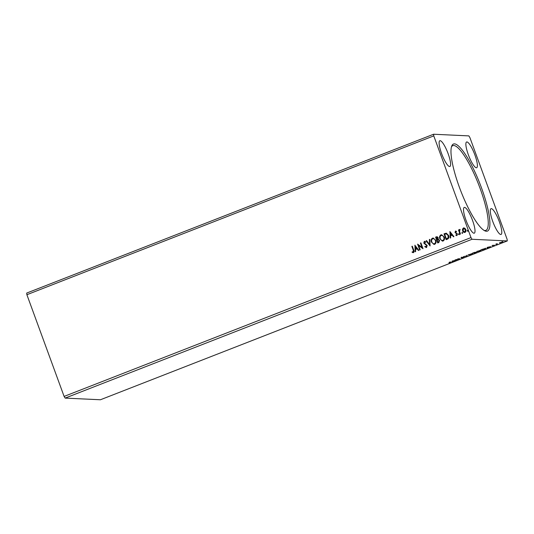 <?xml version="1.0" encoding="UTF-8"?>
<svg xmlns="http://www.w3.org/2000/svg" width="534" height="534" viewBox="0 0 534 534"><rect width="100%" height="100%" fill="white"/><g stroke="black" fill="none" stroke-linecap="round" stroke-linejoin="round"><path stroke-width="0.8" d="M474.92 155.02A13.824 3.024 -111.3 0 1 476.655 167.743A13.824 3.024 -111.3 0 1 468.331 154.713A13.824 3.024 -111.3 0 1 466.603 141.991A13.824 3.024 -111.3 0 1 474.92 155.02M492.742 221.403A13.824 3.024 68.7 0 0 501.059 234.439A13.824 3.024 68.7 0 0 499.33 221.717A13.824 3.024 68.7 0 0 491.006 208.687A13.824 3.024 68.7 0 0 492.742 221.403M472.557 220.455A13.824 3.024 -111.3 0 1 474.285 233.178A13.824 3.024 -111.3 0 1 465.968 220.148A13.824 3.024 -111.3 0 1 464.233 207.426A13.824 3.024 -111.3 0 1 472.557 220.455M441.565 153.452A13.824 3.024 68.7 0 0 449.882 166.481A13.824 3.024 68.7 0 0 448.153 153.765A13.824 3.024 68.7 0 0 439.829 140.736A13.824 3.024 68.7 0 0 441.565 153.452M481.581 188.108A46.725 10.226 -111.3 0 1 484.865 230.835A46.725 10.226 -111.3 0 1 459.313 187.06A46.725 10.226 -111.3 0 1 451.751 146.002A46.725 10.226 -111.3 0 1 481.581 188.108M484.078 230.408A45.477 9.959 68.7 0 0 485.847 230.394A45.477 9.959 68.7 0 0 480.146 188.535A45.477 9.959 68.7 0 0 452.772 145.662A45.477 9.959 68.7 0 0 451.464 146.857M456.937 259.851L455.015 259.951L458.96 258.897L457.852 258.843L459.774 258.743L455.829 259.798L456.937 259.851M466.829 255.986L463.525 256.627L466.509 255.96L467.237 255.179L466.829 255.986L466.629 255.673M476.522 252.021L474.466 253.009L472.977 252.936L476.595 252.048M485.673 248.317L482.903 249.712L481.421 249.645L485.827 248.37M502.808 241.708L499.604 242.957L502.901 241.742M496.8 244.292L495.712 244.238L497.254 243.644L496.567 244.058L497.234 244.118L496.727 244.091M496.934 243.758L496.567 244.058M494.324 245.126L492.121 245.753L494.377 245.146M493.529 245.513L493.863 245.213M492.101 245.693L492.668 245.42M450.709 262.074L448.947 262.908L450.255 262.241L449.268 262.194L450.923 262.114M450.035 262.494L450.182 262.047M507.3 240.934L472.029 239.272L470.995 237.59L433.775 135.883L433.588 134.234L468.859 135.896L469.893 137.578L507.113 239.285L507.3 240.934L100.412 399.766L65.141 398.104L472.029 239.272M487.308 247.342L490.686 246.675L486.981 248.123L487.308 247.342M476.869 251.547L481.288 250.019L479.892 250.907L476.789 251.674M468.431 254.845L472.85 253.316L471.455 254.197L468.351 254.972M461.042 257.648L464.066 256.907L461.67 257.875L463.625 257.081L461.009 257.702M463.085 257.401L463.592 256.988M461.863 257.261L461.496 257.555M452.251 261.033L455.629 260.365L451.918 261.807L452.251 261.033M65.141 398.104L64.107 396.422L26.887 294.715L26.7 293.066L433.588 134.234M465.101 232.39C463.933 232.557 463.132 232.03 462.698 230.815L462.571 229.139L463.405 227.971L464.834 228.212L465.815 229.567C466.269 230.768 466.002 231.709 465.021 232.383C463.846 232.55 463.045 232.03 462.611 230.815L462.484 229.133L463.966 227.878M465.021 232.383L464.453 232.484M460.041 234.239L458.486 229.974L458.92 229.807L459.147 230.434L459.654 229.433L459.994 229.987L459.487 231.149L460.482 234.072L460.041 234.239M459.147 230.434L460.034 229.453M455.963 234.806L456.81 235.027L456.049 234.813L456.81 235.027L457.097 234.132L455.095 232.53L455.429 231.082L456.497 231.362L456.376 231.823L455.649 231.596L455.435 232.33L457.438 233.932L456.971 235.527L455.856 235.3L455.963 234.806L456.73 235.02L457.011 234.126L455.008 232.524L455.709 231.035M456.376 231.823L455.649 231.596M456.971 235.527L456.57 235.587M447.465 239.152L446.15 239.666L444.014 233.825L446.304 233.178L448.6 235.454C449.281 237.116 448.907 238.344 447.465 239.152M437.713 242.957L435.577 237.123L437.059 236.669L438.214 237.743L438.14 239.192L439.582 240.333L438.848 242.516L437.713 242.957M430.077 245.94L426.119 240.814L426.593 240.627L429.596 244.519L429.356 239.552L429.83 239.365L430.077 245.94M420.185 249.799L419.744 249.972L417.608 244.138L422.04 247.382L420.445 243.03L420.885 242.857L423.021 248.69L418.589 245.46L420.185 249.799M413.45 252.595L412.135 252.342L412.188 251.808L413.229 252.001L413.283 250.259L411.861 246.381L412.301 246.207L413.743 250.146C414.304 251.14 414.204 251.955 413.45 252.595L413.022 252.662M412.909 252.028L413.316 252.008L413.369 250.266L411.861 246.381M26.887 294.715L433.775 135.883M64.107 396.422L470.995 237.59M414.845 245.213L418.87 250.312L418.396 250.499L417.127 248.857L415.539 249.478L415.639 251.574L415.165 251.761L414.938 245.213M426.532 247.496L424.79 246.715L425.037 246.281L426.279 246.908L426.713 245.607L423.802 243.103L424.316 241.348L425.772 241.909L425.565 242.396L424.53 241.949L424.23 242.91L427.153 245.446L426.532 247.496L426.112 247.562M426.092 246.948L426.713 245.607M426.793 245.613L423.883 243.11L424.663 241.288M431.419 242.109C430.778 240.46 431.118 239.145 432.44 238.177L433.221 238.044L435.771 240.38C436.405 242.036 436.058 243.337 434.716 244.298L433.968 244.425L431.499 242.116C430.858 240.46 431.198 239.152 432.527 238.177L432.44 238.177M439.856 238.818C439.215 237.163 439.555 235.854 440.877 234.88L441.665 234.753L444.208 237.083C444.849 238.738 444.495 240.046 443.153 241.001L442.406 241.128L439.936 238.818C439.295 237.169 439.642 235.854 440.964 234.887L440.877 234.88M449.908 231.529L453.933 236.629L453.459 236.809L452.191 235.167L450.596 235.788L450.696 237.89L450.222 238.071L449.908 231.529L450.309 238.044M459.14 234.72L458.512 234.366L458.699 233.738L459.24 234.086L459.053 234.713L458.512 234.366L459.053 234.713M458.593 234.373L458.699 233.738L459.24 234.086M462.484 233.411L461.857 233.064L462.043 232.437L462.584 232.777L462.397 233.405L461.857 233.064L462.397 233.405M461.943 233.064L462.043 232.437L462.584 232.777M467.938 231.282L467.31 230.935L467.497 230.308L468.038 230.648L467.851 231.275L467.31 230.935L467.851 231.275M467.397 230.935L467.497 230.308L468.038 230.648M411.948 246.381L412.308 246.241M413.536 252.602L412.135 252.342M412.221 252.348L412.275 251.841M418.462 250.473L417.127 248.857M415.245 251.728L414.931 245.219M415.505 248.804L416.807 248.33L415.399 246.608L415.505 248.804L416.727 248.33L415.399 246.608M419.817 249.945L417.608 244.138M420.445 243.03L422.04 247.382M420.532 243.03L420.892 242.89M422.975 248.71L418.589 245.46M426.613 247.496L424.79 246.715M424.87 246.721L425.091 246.341M425.645 242.403L424.61 241.949M430.137 245.914L426.119 240.814M426.205 240.814L426.619 240.654M429.356 239.552L429.596 244.519M429.443 239.552L429.83 239.399M432.527 238.177L433.268 238.044M434.009 244.425L431.499 242.116M433.948 243.804L434.569 243.711C435.657 242.937 435.938 241.889 435.417 240.554C434.95 239.212 434.069 238.618 432.76 238.771M435.417 240.554L435.33 240.547C434.863 239.205 433.982 238.611 432.68 238.765L433.274 238.678M434.569 243.711L434.482 243.704C435.57 242.937 435.857 241.882 435.33 240.547M432.68 238.765C431.612 239.552 431.339 240.607 431.852 241.935C432.32 243.27 433.194 243.864 434.482 243.704L433.988 243.804M437.787 242.93L435.577 237.123M435.664 237.123L437.099 236.669M439.228 240.507L438.074 239.733L437.132 240.02L437.927 242.189L438.514 241.995L439.228 240.507L438.16 239.733M437.867 237.93L436.231 237.55L436.919 239.419L437.867 237.93L436.772 237.376M436.685 237.376L437.139 237.296M437.226 239.339L437.78 237.924M438.514 241.995L439.142 240.507M437.927 242.189L438.427 241.995M440.964 234.887L441.705 234.753M442.446 241.134L439.936 238.818M442.386 240.514L443.006 240.413C444.094 239.646 444.375 238.591 443.854 237.256C443.387 235.915 442.506 235.32 441.197 235.474M443.854 237.256L443.774 237.256C443.307 235.908 442.419 235.32 441.117 235.474L441.711 235.381M443.006 240.413L442.92 240.413C444.008 239.639 444.295 238.591 443.774 237.256M441.117 235.474C440.049 236.262 439.776 237.316 440.29 238.645C440.757 239.98 441.631 240.567 442.92 240.413L442.426 240.514M446.224 239.632L444.014 233.825M444.101 233.832L446.384 233.178M446.364 238.892L448.033 238.111L448.246 235.627L446.357 233.825L444.668 234.259L446.364 238.892L447.953 238.111L448.166 235.627L446.27 233.819M453.52 236.789L452.191 235.167M450.562 235.12L451.871 234.646L450.456 232.924L450.562 235.12L451.784 234.64L450.456 232.924M456.457 231.829L455.736 231.596L456.457 231.829M457.051 235.527L455.856 235.3M455.943 235.3L456.036 234.86M458.779 233.745L459.32 234.086M460.114 234.212L458.486 229.974M458.566 229.98L458.933 229.84M459.734 229.44L460.121 229.453M462.13 232.437L462.671 232.784M463.485 227.971L464.006 227.878M464.473 231.93L464.907 231.863L465.461 229.74L463.679 228.499M465.461 229.74L464.006 228.439M464.907 231.863L465.381 229.74M463.592 228.492L463.051 230.648L464.52 231.93M467.584 230.308L468.124 230.655M487.495 247.335L487.562 247.689M487.435 247.355L487.455 247.936M488.817 247.129L487.595 247.609L488.784 247.042M502.327 241.575L502.447 241.909L500.044 242.79L502.327 241.775M499.837 242.429L500.044 242.79M482.008 249.478L483.19 249.538L485.232 248.49L481.988 249.425M485.192 248.363L484.785 248.897M480.847 249.899L480.967 250.232L477.369 251.554L479.726 250.907L480.807 250.072M477.129 251.18L477.369 251.554M474.018 252.595L475.026 252.302L473.998 252.542M474.419 252.716L476.081 252.195L474.399 252.662M472.41 253.189L472.53 253.523L468.925 254.845L471.288 254.197L472.37 253.363M468.692 254.471L468.925 254.845M466.916 255.305L466.903 255.96M461.343 257.208L461.516 257.648M452.431 261.019L452.498 261.373M452.378 261.039L452.391 261.627M453.753 260.819L452.532 261.293L453.72 260.732M450.442 262.274L450.316 261.94M492.528 245.58L492.408 245.246M485.359 248.53L485.239 248.197M463.666 257.094L463.545 256.761"/></g></svg>
